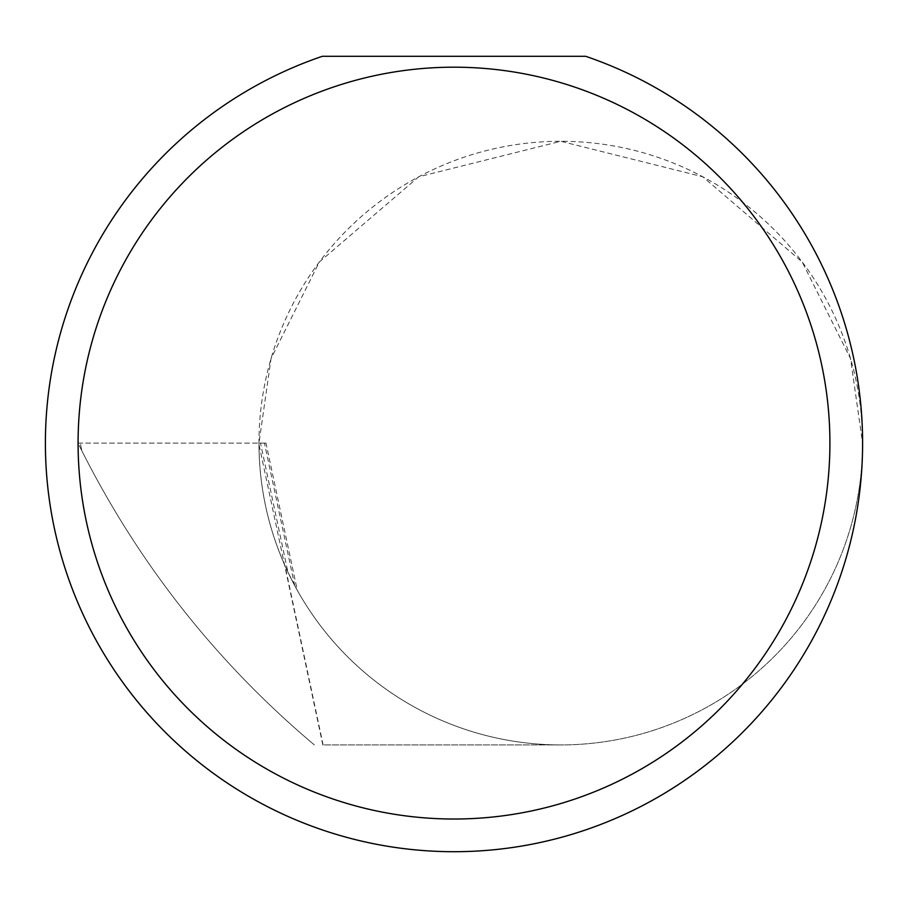 <?xml version="1.0" encoding="UTF-8"?>
<svg xmlns="http://www.w3.org/2000/svg" width="908" height="908" viewBox="0 0 908 908"><rect width="100%" height="100%" fill="white"/><g stroke="black" fill="none" stroke-linecap="round" stroke-linejoin="round"><path stroke-width="0.68" stroke-dasharray="4.54 3.41" d="M265.987 443.104L264.444 443.104L294.737 585.626L297.268 590.257L287.938 572.142L260.505 443.104L265.987 443.104L297.268 590.257M294.737 585.626C271.095 541.066 259.166 493.555 258.962 443.104L271.038 358.592L319.321 262.015L418.747 176.788L560.781 141.285L702.815 176.788L802.241 262.015L850.524 358.592L862.6 443.104A301.819 301.819 0 0 0 560.781 141.285A301.819 301.819 0 0 0 258.962 443.104A301.819 301.819 0 0 0 560.781 744.923A301.819 301.819 0 0 0 862.6 443.104A408.6 408.6 0 0 1 454 851.704A408.6 408.6 0 0 1 322.34 56.296L585.66 56.296A408.6 408.6 0 0 1 862.6 443.104A301.819 301.819 0 0 1 560.781 744.923L322.828 744.923L258.678 443.104L80.233 443.104L260.505 443.104M323.112 744.923L285.055 565.866A301.819 301.819 0 0 0 560.781 744.923L322.828 744.923M264.444 443.104L258.678 443.104M81.868 450.833C139.355 564.685 216.842 662.715 314.35 744.923C216.842 662.715 139.355 564.685 81.868 450.833L78.043 443.104L80.233 443.104L78.043 443.104L81.868 450.833L80.233 443.104L81.868 450.833M285.055 565.866L287.938 572.142"/><path stroke-width="1.36" d="M829.912 443.104A375.912 375.912 0 0 0 454 67.192A375.912 375.912 0 0 0 78.088 443.104A375.912 375.912 0 0 0 454 819.016A375.912 375.912 0 0 0 829.912 443.104M585.66 56.296A408.6 408.6 0 0 1 454 851.704A408.6 408.6 0 0 1 322.34 56.296L585.66 56.296"/></g></svg>
